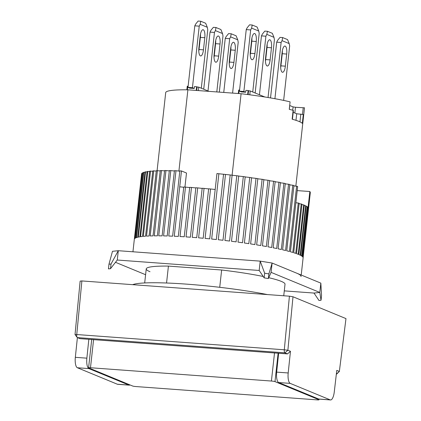 <?xml version="1.0" encoding="UTF-8"?>
<svg xmlns="http://www.w3.org/2000/svg" width="421" height="421" viewBox="0 0 421 421"><rect width="100%" height="100%" fill="white"/><g stroke="black" fill="none" stroke-linecap="round" stroke-linejoin="round"><path stroke-width="0.63" d="M289.416 296.189L284.296 349.793L76.759 334.537L81.879 280.939L289.416 296.189L292.995 296.763L345.978 318.602L339.352 371.459L336.774 370.396L334.269 391.962A9.436 3.147 -85.8 0 1 330.548 399.95A9.436 3.147 -85.8 0 1 330.211 399.871L290.227 383.389A9.436 3.147 -85.8 0 1 288.196 372.969L290.458 351.303L287.88 350.24L292.995 296.763M81.879 280.939L80.132 281.117L75.022 334.595L76.759 334.537A2.831 0.942 94.2 0 0 77.154 337.405A2.831 0.942 94.2 0 0 77.375 337.589L284.912 352.845A2.831 0.942 -85.8 0 1 284.296 349.793L287.88 350.24L284.912 352.845L287.501 353.908L290.458 351.303M129.994 384.931A9.436 3.147 -85.8 0 1 129.215 385.152L117.691 384.305A9.436 3.147 -85.8 0 1 117.348 384.226L77.369 367.743A9.436 3.147 -85.8 0 1 75.333 357.324L77.396 337.595L79.964 338.658L88.836 339.31L86.863 358.171L75.333 357.324M288.196 372.969L276.665 372.122L278.634 353.261L287.501 353.908M276.665 372.122A9.436 3.147 94.2 0 0 278.697 382.542L290.227 383.389M330.211 399.871L318.681 399.024L278.697 382.542M318.681 399.024A9.436 3.147 94.2 0 0 319.018 399.103L330.548 399.95M336.832 373.927A2.831 0.942 -85.8 0 1 336.484 374.085A2.831 0.942 -85.8 0 1 336.379 374.058L339.352 371.459L336.832 373.927M77.369 367.743L88.894 368.591A9.436 3.147 -85.8 0 1 86.863 358.171M88.894 368.591L128.879 385.073L117.348 384.226M129.215 385.152A9.436 3.147 -85.8 0 1 128.879 385.073M278.634 353.261L88.836 339.31M235.255 50.267L233.913 62.392A7.073 2.363 -85.8 0 1 231.113 68.507A7.073 2.363 -85.8 0 1 229.345 60.508L230.687 48.383A7.073 2.363 -85.8 0 1 233.487 42.268A7.073 2.363 -85.8 0 1 233.739 42.332A7.073 2.363 -85.8 0 1 235.255 50.267L230.819 49.941A7.073 2.363 94.2 0 0 230.924 46.789M232.592 93.099L238.212 42.221L237.754 39.821L230.608 36.874L229.682 38.706L223.751 92.452M219.315 92.125L225.251 38.379L229.682 38.706M237.754 39.821L236.113 35.806L231.24 33.796L228.582 33.601L226.172 36.548L225.251 38.379M231.24 33.796L230.608 36.874M229.24 63.66A7.073 2.363 94.2 0 0 229.482 62.066L233.913 62.392M230.819 49.941L229.482 62.066M204.801 37.711L203.464 49.841A7.073 2.363 -85.8 0 1 200.659 55.956A7.073 2.363 -85.8 0 1 198.896 47.957L200.233 35.832A7.073 2.363 -85.8 0 1 203.038 29.717A7.073 2.363 -85.8 0 1 203.29 29.775A7.073 2.363 -85.8 0 1 204.801 37.711L200.364 37.39A7.073 2.363 94.2 0 0 200.475 34.238M201.296 88.215L207.758 29.67L207.3 27.27L200.154 24.323L199.233 26.155L192.434 87.715L194.234 88.452L194.439 86.589L196.66 86.752L196.254 90.431M194.234 88.452L189.803 88.131L188.003 87.389L192.434 87.715M188.003 87.389L194.797 25.828L199.233 26.155M207.3 27.27L205.664 23.255L200.791 21.245L198.128 21.05L195.723 23.997L194.797 25.828M200.791 21.245L200.154 24.323M198.786 51.109A7.073 2.363 94.2 0 0 199.028 49.515L203.464 49.841M200.364 37.39L199.028 49.515M286.696 54.046L285.354 66.171A7.073 2.363 -85.8 0 1 282.554 72.286A7.073 2.363 -85.8 0 1 280.786 64.292L282.128 52.162A7.073 2.363 -85.8 0 1 284.928 46.047A7.073 2.363 -85.8 0 1 285.18 46.11A7.073 2.363 -85.8 0 1 286.696 54.046L282.259 53.72A7.073 2.363 94.2 0 0 282.365 50.567M283.643 100.409L289.653 46.005L289.195 43.6L282.049 40.658L281.123 42.489L274.918 98.698M270.535 97.925L276.692 42.163L281.123 42.489M289.195 43.6L287.554 39.59L282.68 37.58L280.023 37.385L277.613 40.332L276.692 42.163M282.68 37.58L282.049 40.658M280.681 67.444A7.073 2.363 94.2 0 0 280.923 65.844L285.354 66.171M282.259 53.72L280.923 65.844M292.432 119.269L293.405 110.46L293.121 110.328L292.142 119.185A69.812 7.178 6.3 0 1 298.921 121.406A69.812 7.178 6.3 0 1 302.315 123.379L303.294 114.517A69.812 7.178 6.3 0 1 303.662 115.259L304.483 107.797A69.812 7.178 -173.7 0 1 304.478 107.923L295.842 186.15M293.2 112.339L296.7 113.781L303.294 114.517M178.904 171.136L187.887 89.815L241.101 93.725A69.812 7.178 6.3 0 1 290.085 101.866L289.264 109.328A69.812 7.178 6.3 0 1 293.121 110.328M241.101 93.725L232.108 175.189M166.558 283.007L168.421 266.098L221.635 270.008L219.73 287.311M157.086 170.673L165.706 92.599A69.812 7.178 6.3 0 1 187.887 89.815M289.685 105.513L293.095 106.897L295.479 107.276L304.483 107.808M289.322 109.339L289.743 105.513M238.302 93.52L238.675 90.105L239.207 90.083M238.823 93.557L239.228 89.884L239.581 89.905M247.659 94.536L248.101 90.531L245.88 90.368L245.675 92.236L241.244 91.91L239.444 91.168L243.875 91.494L245.675 92.236M248.127 94.593L248.558 90.72L248.101 90.531M249.779 94.809L250.206 90.952L248.558 90.72M250.206 90.952L264.856 96.993M186.85 89.805L187.234 86.321L187.766 86.305M188.14 86.126L187.787 86.1L187.382 89.81M196.66 86.752L197.117 86.942L196.728 90.462M197.117 86.942L198.765 87.168L198.391 90.583M198.765 87.168L208.932 91.362M296.7 113.781L295.979 120.332M267.419 294.574A83.016 8.536 -173.7 0 0 132.668 284.67M184.94 187.071L186.492 173.026L181.472 170.958A84.905 8.725 -173.7 0 0 179.83 170.884L172.621 236.17A84.905 8.725 -173.7 0 0 168.763 236.028L175.973 170.742A84.905 8.725 -173.7 0 0 174.426 170.689L167.216 235.981A84.905 8.725 -173.7 0 0 163.585 235.892L170.789 170.605A84.905 8.725 -173.7 0 0 169.337 170.579L162.127 235.865A84.905 8.725 -173.7 0 0 158.738 235.834L165.948 170.547A84.905 8.725 -173.7 0 0 164.6 170.542L157.391 235.834A84.905 8.725 -173.7 0 0 154.265 235.855L161.475 170.563A84.905 8.725 -173.7 0 0 160.238 170.584L153.028 235.876A84.905 8.725 -173.7 0 0 150.192 235.955L157.396 170.663A84.905 8.725 -173.7 0 0 156.286 170.705L149.076 235.997A84.905 8.725 -173.7 0 0 146.534 236.128L153.744 170.837A84.905 8.725 -173.7 0 0 152.76 170.905L145.55 236.197A84.905 8.725 -173.7 0 0 143.329 236.381L150.534 171.094A84.905 8.725 -173.7 0 0 149.681 171.179L142.477 236.47A84.905 8.725 -173.7 0 0 140.582 236.707L147.792 171.421A84.905 8.725 -173.7 0 0 147.082 171.531L139.872 236.818A84.905 8.725 -173.7 0 0 138.32 237.112L145.529 171.821A84.905 8.725 -173.7 0 0 144.961 171.952L137.751 237.239A84.905 8.725 -173.7 0 0 136.557 237.581L143.761 172.294A84.905 8.725 -173.7 0 0 143.34 172.442L136.136 237.733A84.905 8.725 -173.7 0 0 135.294 238.123L142.503 172.831A84.905 8.725 -173.7 0 0 142.23 172.999L135.025 238.291A84.905 8.725 -173.7 0 0 134.552 238.723L141.756 173.436A84.905 8.725 -173.7 0 0 141.64 173.626L134.431 238.912A84.905 8.725 -173.7 0 0 134.331 239.244L132.947 251.779M301.215 275.034L303.109 257.878A84.905 8.725 -173.7 0 0 303.115 257.736L310.324 192.444A84.905 8.725 -173.7 0 0 310.293 192.239L303.083 257.531A84.905 8.725 -173.7 0 0 302.82 257.015L310.03 191.723A84.905 8.725 -173.7 0 0 309.845 191.502L302.636 256.794A84.905 8.725 -173.7 0 0 302.01 256.242L307.467 206.806A84.905 8.725 -173.7 0 0 307.13 206.574L301.673 256.005A84.905 8.725 -173.7 0 0 300.683 255.421L306.141 205.985A84.905 8.725 -173.7 0 0 305.657 205.737L300.199 255.173A84.905 8.725 -173.7 0 0 298.852 254.558L304.309 205.127A84.905 8.725 -173.7 0 0 303.999 204.995A84.905 8.725 -173.7 0 0 303.678 204.864L298.221 254.3A84.905 8.725 -173.7 0 0 296.526 253.658L301.983 204.227A84.905 8.725 -173.7 0 0 301.21 203.953L295.752 253.389A84.905 8.725 -173.7 0 0 293.721 252.726L299.178 203.296A84.905 8.725 -173.7 0 0 298.268 203.017L292.811 252.453A84.905 8.725 -173.7 0 0 290.453 251.774L297.663 186.482A84.905 8.725 -173.7 0 0 296.621 186.198L289.411 251.49A84.905 8.725 -173.7 0 0 286.743 250.795L293.953 185.503A84.905 8.725 -173.7 0 0 292.784 185.219L285.58 250.506A84.905 8.725 -173.7 0 0 282.617 249.806L289.822 184.514A84.905 8.725 -173.7 0 0 288.538 184.224L281.333 249.511A84.905 8.725 -173.7 0 0 278.092 248.806L285.301 183.519A84.905 8.725 -173.7 0 0 283.907 183.224L276.697 248.516A84.905 8.725 -173.7 0 0 273.203 247.806L280.412 182.519A84.905 8.725 -173.7 0 0 278.918 182.225L271.708 247.516A84.905 8.725 -173.7 0 0 267.977 246.811L275.187 181.525A84.905 8.725 -173.7 0 0 273.597 181.235L266.393 246.522A84.905 8.725 -173.7 0 0 262.451 245.827L269.656 180.541A84.905 8.725 -173.7 0 0 267.988 180.256L260.778 245.543A84.905 8.725 -173.7 0 0 256.652 244.864L263.862 179.572A84.905 8.725 -173.7 0 0 262.115 179.293L254.91 244.585A84.905 8.725 -173.7 0 0 250.621 243.917L257.826 178.63A84.905 8.725 -173.7 0 0 256.026 178.357L248.816 243.648A84.905 8.725 -173.7 0 0 244.39 243.001L251.6 177.715A84.905 8.725 -173.7 0 0 249.742 177.451L242.538 242.738A84.905 8.725 -173.7 0 0 238.002 242.122L245.211 176.831A84.905 8.725 -173.7 0 0 243.317 176.578L236.113 241.87A84.905 8.725 -173.7 0 0 231.497 241.28L238.707 175.989A84.905 8.725 -173.7 0 0 236.786 175.752L229.577 241.044A84.905 8.725 -173.7 0 0 224.914 240.48L232.118 175.194A84.905 8.725 -173.7 0 0 230.187 174.968L222.977 240.259A84.905 8.725 -173.7 0 0 218.288 239.733L225.498 174.447A84.905 8.725 -173.7 0 0 223.556 174.236L216.352 239.528A84.905 8.725 -173.7 0 0 211.668 239.044L218.878 173.752A84.905 8.725 -173.7 0 0 216.947 173.563L209.737 238.849A84.905 8.725 -173.7 0 0 205.095 238.407L210.553 188.976L215.189 189.482M301.052 276.534A84.905 8.725 -173.7 0 0 296.484 273.082M210.553 188.976A84.905 8.725 6.3 0 0 208.642 188.803L203.185 238.233A84.905 8.725 -173.7 0 0 198.601 237.839L204.059 188.403A84.905 8.725 6.3 0 0 202.18 188.25L196.723 237.681A84.905 8.725 -173.7 0 0 192.234 237.333L197.691 187.898L202.164 188.387M204.059 188.403L208.627 188.903M218.878 173.752L223.556 174.262M225.498 174.447L230.187 174.968M232.118 175.231L236.786 175.752M238.696 176.062L243.317 176.578M245.201 176.941L249.742 177.451M251.584 177.862L256.026 178.357M257.805 178.809L262.115 179.293M263.835 179.788L267.988 180.256M269.629 180.788L273.597 181.235M275.155 181.804L278.918 182.225M280.375 182.83L283.907 183.224M285.264 183.856L288.538 184.224M289.785 184.882L292.784 185.219M293.911 185.893L296.621 186.198M295.868 202.748L298.268 203.017M299.131 203.722L301.21 203.953M301.936 204.669L303.678 204.864M304.257 205.585L305.657 205.737M306.088 206.453L307.13 206.574M307.414 207.285L308.083 207.358L309.845 191.502M309.977 192.202L310.293 192.239M134.357 239.102L141.588 174.105M141.756 173.436L142.177 173.478M142.503 172.831L143.287 172.915M143.761 172.294L144.908 172.415M145.529 171.821L147.029 171.984M147.792 171.421L149.634 171.621M150.534 171.094L152.712 171.331M153.744 170.837L156.238 171.11M157.396 170.663L160.196 170.968M161.475 170.563L164.558 170.9M165.948 170.547L169.3 170.91M170.789 170.605L174.389 170.994M175.973 170.742L179.799 171.158M197.691 187.898A84.905 8.725 6.3 0 0 195.854 187.766L190.397 237.197A84.905 8.725 -173.7 0 0 186.024 236.897L191.481 187.461A84.905 8.725 6.3 0 0 189.703 187.35L184.245 236.781A84.905 8.725 -173.7 0 0 180.02 236.534L185.482 187.098A84.905 8.725 6.3 0 0 183.766 187.008L178.309 236.439A84.905 8.725 -173.7 0 0 174.257 236.244L181.467 170.952L179.72 186.813L183.74 187.25M185.482 187.098L189.682 187.555M191.481 187.461L195.833 187.94M297.205 190.613L309.835 191.502M220.025 43.989L218.688 56.114A7.073 2.363 -85.8 0 1 215.884 62.229A7.073 2.363 -85.8 0 1 214.121 54.23L215.457 42.105A7.073 2.363 -85.8 0 1 218.262 35.99A7.073 2.363 -85.8 0 1 218.515 36.053A7.073 2.363 -85.8 0 1 220.025 43.989L215.594 43.663A7.073 2.363 94.2 0 0 215.699 40.511M216.804 91.941L222.983 35.943L222.525 33.543L215.384 30.601L214.457 32.433L207.995 90.973M203.717 89.21L210.021 32.107L214.457 32.433M222.525 33.543L220.888 29.528L216.015 27.523L213.358 27.328L210.947 30.275L210.021 32.107M216.015 27.523L215.384 30.601M214.01 57.382A7.073 2.363 94.2 0 0 214.252 55.788L218.688 56.114M215.594 43.663L214.252 55.788M284.28 290.874L313.992 293.058L318.976 300.478L321.034 300.262L321.549 295.6L320.844 283.128L272.119 263.041L260.204 261.136L118.301 250.705L112.475 251.305L108.965 264.22L108.45 268.887L110.513 268.672L111.028 264.009L108.965 264.22M115.491 262.304L145.598 274.713M313.992 293.058L319.813 292.453L271.092 272.366L272.119 263.041L268.877 273.887L264.667 273.213L264.151 277.876L259.178 270.461L117.27 260.031L118.301 250.705L111.028 264.009M264.667 273.213L260.204 261.136L259.178 270.461M221.635 270.008A69.812 7.178 6.3 0 1 263.22 276.486M268.74 277.697A69.812 7.178 6.3 0 1 285.017 284.201L283.743 295.774M149.997 271.719A69.812 7.178 6.3 0 1 146.24 268.882A69.812 7.178 6.3 0 1 168.421 266.098M117.27 260.031L110.513 268.672M271.092 272.366L268.361 278.549L268.877 273.887M264.151 277.876L268.361 278.549M321.034 300.262L319.813 292.453L320.844 283.128M271.466 47.773L270.129 59.898A7.073 2.363 -85.8 0 1 267.324 66.013A7.073 2.363 -85.8 0 1 265.562 58.014L266.898 45.889A7.073 2.363 -85.8 0 1 269.703 39.774A7.073 2.363 -85.8 0 1 269.956 39.832A7.073 2.363 -85.8 0 1 271.466 47.773L267.035 47.447A7.073 2.363 94.2 0 0 267.14 44.294M268.045 97.509L274.424 39.727L273.966 37.327L266.825 34.38L265.898 36.211L259.436 94.757M255.158 92.994L261.462 35.885L265.898 36.211M273.966 37.327L272.329 33.312L267.456 31.301L264.798 31.107L262.388 34.054L261.462 35.885M267.456 31.301L266.825 34.38M265.451 61.166A7.073 2.363 94.2 0 0 265.693 59.572L270.129 59.898M267.035 47.447L265.693 59.572M256.242 41.495L254.905 53.62A7.073 2.363 -85.8 0 1 252.1 59.735A7.073 2.363 -85.8 0 1 250.337 51.736L251.674 39.611A7.073 2.363 -85.8 0 1 254.479 33.496A7.073 2.363 -85.8 0 1 254.731 33.559A7.073 2.363 -85.8 0 1 256.242 41.495L251.805 41.169A7.073 2.363 94.2 0 0 251.916 38.016M252.737 91.994L259.199 33.448L258.741 31.049L251.595 28.102L250.674 29.933L243.875 91.494M239.444 91.168L246.238 29.607L250.674 29.933M258.741 31.049L257.105 27.033L252.232 25.028L249.569 24.828L247.164 27.781L246.238 29.607M252.232 25.028L251.595 28.102M250.227 54.888A7.073 2.363 94.2 0 0 250.469 53.293L254.905 53.62M251.805 41.169L250.469 53.293M318.907 399.087L318.839 399.687L274.987 381.61L278.134 353.119M274.529 352.856L271.413 381.042L90.483 367.743L93.594 339.558M90.483 367.743A2.831 0.289 6.3 0 0 88.584 367.807A2.831 0.289 6.3 0 0 88.736 367.922L132.589 385.999A2.831 0.289 6.3 0 0 136.162 386.573L317.092 399.871A2.831 0.289 6.3 0 0 318.992 399.803L319.071 399.108M271.413 381.042A2.831 0.289 6.3 0 1 274.987 381.61M300.82 114.086L299.957 121.864M302.504 114.291L303.215 107.844M294.842 113.017L295.479 107.276M292.727 110.218L293.095 106.897M75.022 334.595L77.154 337.405M146.24 268.882L144.687 282.949M88.584 367.807L91.72 339.415"/></g></svg>

